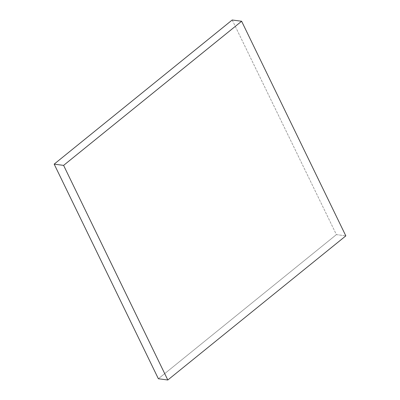 <?xml version="1.0" encoding="UTF-8"?>
<svg xmlns="http://www.w3.org/2000/svg" width="400" height="400" viewBox="0 0 400 400"><rect width="100%" height="100%" fill="white"/><g stroke="black" fill="none" stroke-linecap="round" stroke-linejoin="round"><path stroke-width="0.3" stroke-dasharray="2 1.5" d="M232.19 20L336.4 234.615L345.835 235.875L336.4 234.615L158.375 378.745L336.4 234.615L232.19 20"/><path stroke-width="0.6" d="M167.81 380L158.375 378.745L54.165 164.125L63.6 165.385L167.81 380L345.835 235.875L241.625 21.255L63.6 165.385L54.165 164.125L232.19 20L241.625 21.255L232.19 20L54.165 164.125L158.375 378.745L167.81 380L345.835 235.875L241.625 21.255L63.6 165.385L167.81 380"/></g></svg>

